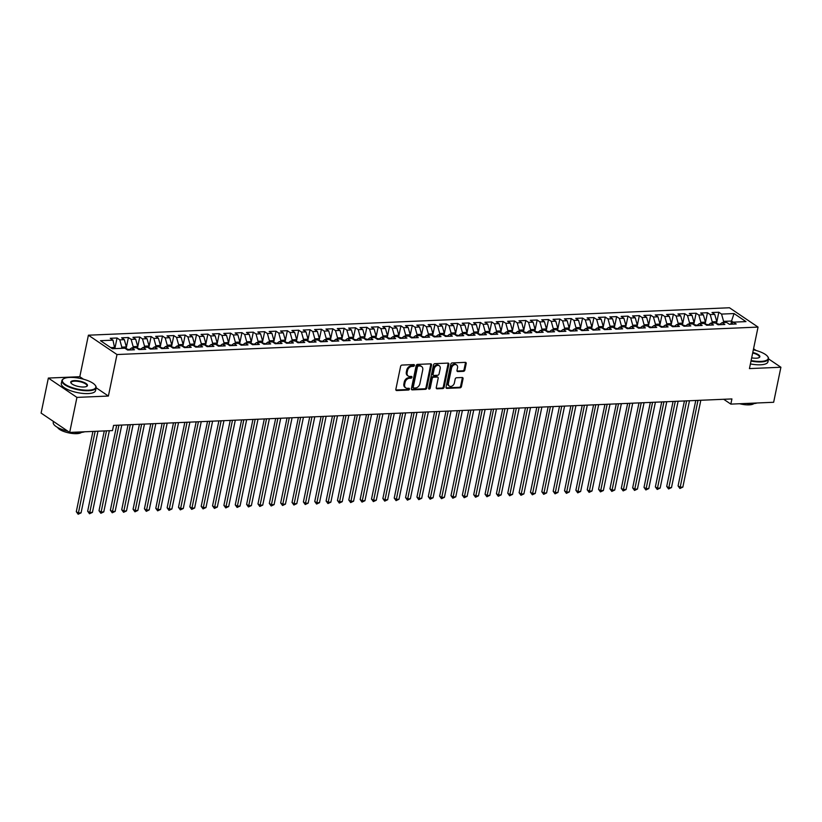 <?xml version="1.0" encoding="UTF-8"?>
<svg xmlns="http://www.w3.org/2000/svg" width="822" height="822" viewBox="0 0 822 822"><rect width="100%" height="100%" fill="white"/><g stroke="black" fill="none" stroke-linecap="round" stroke-linejoin="round"><path stroke-width="1.23" d="M414.422 365.42A0.966 0.719 124.1 0 0 413.826 364.567L401.979 365.071A1.377 1.028 124.1 0 0 400.602 366.386L395.855 389.309A1.377 1.028 124.1 0 0 396.707 390.542L408.544 390.029A0.966 0.719 124.1 0 0 408.914 388.251L407.383 388.313A4.398 3.278 124.1 0 1 405.77 387.881A4.398 3.278 124.1 0 1 404.66 384.388L405.061 382.477A4.398 3.278 124.1 0 1 409.469 378.254L411 378.192A0.966 0.719 124.1 0 0 411.37 376.404L409.839 376.466A4.398 3.278 124.1 0 1 408.215 376.034A4.398 3.278 124.1 0 1 407.116 372.551L407.507 370.64A4.398 3.278 124.1 0 1 411.914 366.407L413.456 366.345A0.966 0.719 124.1 0 0 414.422 365.42M408.215 376.034L407.445 375.51A4.398 3.278 124.1 0 1 406.345 372.027L406.736 370.116A4.398 3.278 124.1 0 1 411.144 365.893L412.675 365.821A0.966 0.719 124.1 0 0 413.661 364.567M395.896 390.018A1.377 1.028 124.1 0 0 395.937 390.018L407.774 389.505A0.966 0.719 124.1 0 0 408.75 388.251M405.77 387.881L404.989 387.357A4.398 3.278 124.1 0 1 403.89 383.864L404.28 381.963A4.398 3.278 124.1 0 1 408.698 377.73L410.229 377.668A0.966 0.719 124.1 0 0 411.206 376.414M463.474 371.339A1.377 1.028 124.1 0 0 464.862 370.013L466.187 363.581A1.377 1.028 124.1 0 0 465.334 362.358L452.182 362.923A1.377 1.028 124.1 0 0 450.805 364.238L446.058 387.162A1.377 1.028 124.1 0 0 446.911 388.385L460.063 387.82A1.377 1.028 124.1 0 0 461.44 386.504L463.053 378.737A1.377 1.028 124.1 0 0 462.2 377.514L456.57 377.75A1.377 1.028 124.1 0 0 455.193 379.076L454.391 382.929A3.678 2.743 124.1 0 1 449.357 386.093A3.678 2.743 124.1 0 1 448.432 383.175L451.555 368.092A3.678 2.743 124.1 0 1 456.6 364.917A3.678 2.743 124.1 0 1 457.525 367.835L457.001 370.352A1.377 1.028 124.1 0 0 457.854 371.575L463.474 371.339L462.704 370.814A1.377 1.028 124.1 0 0 464.081 369.489L465.416 363.057A1.377 1.028 124.1 0 0 465.375 362.358M731.919 398.927L113.57 425.395L112.491 430.584L69.685 432.423L76.939 397.396L108.391 396.05L116.991 354.539L758.048 327.084L749.448 368.595L780.9 367.249L773.646 402.277L730.84 404.116L731.919 398.927M431.529 365.071A1.377 1.028 124.1 0 0 430.677 363.838L417.525 364.403A1.377 1.028 124.1 0 0 416.148 365.728L411.401 388.642A1.377 1.028 124.1 0 0 412.254 389.875L425.406 389.309A1.377 1.028 124.1 0 0 426.782 387.984L431.529 365.071L430.759 364.547A1.377 1.028 124.1 0 0 430.707 363.838M434.859 363.663L448.011 363.098A1.377 1.028 124.1 0 1 448.863 364.321L444.116 387.244A1.377 1.028 124.1 0 1 442.729 388.57L437.109 388.806A1.377 1.028 124.1 0 1 436.256 387.583L438.177 378.284A1.377 1.028 124.1 0 0 437.325 377.062L433.595 377.216A1.377 1.028 124.1 0 0 432.218 378.541L430.214 388.22A0.966 0.719 124.1 0 1 428.652 388.282L433.482 364.978A1.377 1.028 124.1 0 1 434.859 363.663M116.991 354.539L88.406 335.201L729.453 307.757L758.048 327.084M114.854 348.62L117.053 338.006L110.24 338.294L112.984 340.154L100.49 340.688L112.388 348.733L124.882 348.199L127.626 350.049L134.438 349.761L131.695 347.901L136.236 347.706L138.98 349.566L145.792 349.268L143.049 347.418L147.59 347.223L150.334 349.083L157.146 348.785L154.402 346.935L158.944 346.74L161.687 348.59L168.5 348.302L165.756 346.442L170.298 346.247L173.041 348.107L179.854 347.819L177.11 345.959L181.652 345.764L184.395 347.624L191.207 347.326L188.464 345.476L193.006 345.281L195.749 347.131L202.561 346.843L199.818 344.983L204.359 344.788L207.103 346.648L213.915 346.36L211.172 344.5L215.713 344.305L218.457 346.165L225.269 345.867L222.526 344.017L227.067 343.822L229.811 345.672L236.623 345.384L233.88 343.524L238.421 343.339L241.165 345.189L247.977 344.901L245.233 343.041L249.775 342.846L252.518 344.706L259.331 344.408L256.587 342.558L261.129 342.363L263.872 344.213L270.685 343.925L267.941 342.065L272.483 341.88L275.226 343.73L282.038 343.442L279.295 341.582L283.837 341.387L286.58 343.247L293.392 342.949L290.649 341.099L295.19 340.904L297.934 342.753L304.746 342.466L302.003 340.616L306.544 340.421L309.288 342.271L316.1 341.983L313.357 340.123L317.898 339.928L320.642 341.788L327.454 341.49L324.711 339.64L329.252 339.445L331.996 341.305L338.808 341.007L336.064 339.157L340.606 338.962L343.349 340.811L350.162 340.524L347.429 338.664L351.97 338.469L354.703 340.329L361.516 340.031L358.782 338.181L363.324 337.986L366.057 339.846L372.88 339.548L370.136 337.698L374.678 337.503L377.421 339.352L384.234 339.065L381.49 337.205L386.032 337.01L388.775 338.87L395.588 338.582L392.844 336.722L397.386 336.527L400.129 338.387L406.941 338.089L404.198 336.239L408.74 336.044L411.483 337.893L418.295 337.606L415.552 335.746L420.093 335.551L422.837 337.41L429.649 337.123L426.906 335.263L431.447 335.068L434.191 336.928L441.003 336.63L438.26 334.78L442.801 334.585L445.545 336.434L452.357 336.147L449.613 334.287L454.155 334.102L456.898 335.951L463.711 335.664L460.967 333.804L465.509 333.609L468.252 335.468L475.065 335.171L472.321 333.321L476.863 333.126L479.606 334.975L486.418 334.688L483.675 332.828L488.217 332.643L490.96 334.492L497.772 334.205L495.029 332.345L499.571 332.15L502.314 334.009L509.126 333.711L506.383 331.862L510.924 331.667L513.668 333.516L520.48 333.229L517.737 331.379L522.278 331.184L525.022 333.033L531.834 332.746L529.091 330.886L533.632 330.691L536.376 332.55L543.188 332.252L540.444 330.403L544.986 330.208L547.729 332.067L554.542 331.769L551.798 329.92L556.34 329.725L559.083 331.574L565.896 331.287L563.152 329.427L567.694 329.232L570.437 331.091L577.25 330.804L574.506 328.944L579.048 328.749L581.791 330.608L588.603 330.31L585.86 328.461L590.402 328.266L593.145 330.115L599.957 329.828L597.214 327.968L601.755 327.773L604.499 329.632L611.311 329.345L608.568 327.485L613.109 327.29L615.853 329.149L622.665 328.851L619.922 327.002L624.463 326.807L627.207 328.656L634.019 328.368L631.275 326.509L635.817 326.313L638.56 328.173L645.373 327.886L642.629 326.026L647.171 325.831L649.914 327.69L656.727 327.392L653.983 325.543L658.525 325.348L661.268 327.197L668.081 326.909L665.337 325.05L669.879 324.865L672.622 326.714L679.434 326.426L676.691 324.567L681.233 324.371L683.976 326.231L690.788 325.933L688.045 324.084L692.586 323.889L695.33 325.738L702.142 325.45L699.399 323.601L703.94 323.406L706.684 325.255L713.496 324.967L710.753 323.108L715.294 322.912L718.038 324.772L724.85 324.474L722.106 322.625L726.648 322.43L729.391 324.279L736.204 323.991L733.46 322.142L730.655 324.228M117.053 338.006L119.796 339.856L124.338 339.661L126.352 346.946L125.941 348.918M126.095 348.703L128.407 337.513L121.594 337.811L124.338 339.661M128.407 337.513L131.15 339.373L135.692 339.178L137.706 346.452L137.295 348.425M137.449 348.22L139.761 337.03L132.948 337.318L135.692 339.178M139.761 337.03L142.504 338.89L147.046 338.695L149.059 345.97L148.648 347.942M148.803 347.727L151.114 336.547L144.302 336.835L147.046 338.695M151.114 336.547L153.858 338.397L158.399 338.202L160.413 345.487L160.002 347.459M160.156 347.244L162.468 336.054L155.656 336.352L158.399 338.202M162.468 336.054L165.212 337.914L169.753 337.719L171.767 344.993L171.366 346.966M171.51 346.761L173.822 335.571L167.01 335.859L169.753 337.719M173.822 335.571L176.566 337.431L181.107 337.236L183.121 344.51L182.72 346.483M182.864 346.268L185.176 335.088L178.364 335.376L181.107 337.236M185.176 335.088L187.919 336.938L192.461 336.743L194.475 344.028L194.074 346M194.218 345.785L196.53 334.595L189.718 334.893L192.461 336.743M196.53 334.595L199.273 336.455L203.815 336.26L205.829 343.534L205.428 345.507M205.572 345.302L207.884 334.112L201.071 334.4L203.815 336.26M207.884 334.112L210.627 335.972L215.169 335.777L217.183 343.051L216.782 345.024M216.926 344.808L219.238 333.629L212.425 333.917L215.169 335.777M219.238 333.629L221.981 335.479L226.523 335.284L228.537 342.569L228.136 344.541M228.28 344.326L230.592 333.136L223.779 333.434L226.523 335.284M230.592 333.136L233.335 334.996L237.877 334.801L239.89 342.075L239.49 344.048M239.634 343.843L241.945 332.653L235.133 332.951L237.877 334.801M241.945 332.653L244.689 334.513L249.23 334.318L251.244 341.592L250.844 343.565M250.987 343.349L253.299 332.17L246.487 332.458L249.23 334.318M253.299 332.17L256.043 334.02L260.584 333.824L262.598 341.109L262.197 343.082M262.341 342.866L264.653 331.687L257.841 331.975L260.584 333.824M264.653 331.687L267.397 333.537L271.938 333.342L273.962 340.627L273.551 342.599M273.695 342.384L276.007 331.194L269.195 331.492L271.938 333.342M276.007 331.194L278.75 333.054L283.292 332.859L285.316 340.133L284.905 342.106M285.049 341.89L287.361 330.711L280.549 330.999L283.292 332.859M287.361 330.711L290.104 332.561L294.646 332.365L296.67 339.65L296.259 341.623M296.403 341.407L298.715 330.228L291.902 330.516L294.646 332.365M298.715 330.228L301.458 332.078L306 331.883L308.024 339.167L307.613 341.14M307.757 340.925L310.069 329.735L303.256 330.033L306 331.883M310.069 329.735L312.812 331.595L317.354 331.4L319.378 338.674L318.967 340.647M319.111 340.442L321.423 329.252L314.61 329.54L317.354 331.4M321.423 329.252L324.166 331.102L328.708 330.917L330.732 338.191L330.321 340.164M330.465 339.948L332.776 328.769L325.964 329.057L328.708 330.917M332.776 328.769L335.52 330.619L340.061 330.423L342.086 337.708L341.675 339.681M341.818 339.465L344.141 328.276L337.328 328.574L340.061 330.423M344.141 328.276L346.874 330.136L351.415 329.941L353.439 337.215L353.028 339.188M353.172 338.983L355.494 327.793L348.682 328.081L351.415 329.941M355.494 327.793L358.238 329.653L362.779 329.458L364.793 336.732L364.382 338.705M364.526 338.489L366.848 327.31L360.036 327.598L362.779 329.458M366.848 327.31L369.592 329.16L374.133 328.964L376.147 336.249L375.736 338.222M375.88 338.006L378.202 326.817L371.39 327.115L374.133 328.964M378.202 326.817L380.946 328.677L385.487 328.481L387.501 335.756L387.09 337.729M387.234 337.523L389.556 326.334L382.744 326.622L385.487 328.481M389.556 326.334L392.3 328.194L396.841 327.999L398.855 335.273L398.444 337.246M398.588 337.03L400.91 325.851L394.098 326.139L396.841 327.999M400.91 325.851L403.653 327.701L408.195 327.505L410.209 334.79L409.798 336.763M409.942 336.547L412.264 325.358L405.452 325.656L408.195 327.505M412.264 325.358L415.007 327.218L419.549 327.022L421.563 334.297L421.152 336.27M421.296 336.064L423.618 324.875L416.805 325.163L419.549 327.022M423.618 324.875L426.361 326.735L430.903 326.54L432.917 333.814L432.506 335.787M432.649 335.571L434.972 324.392L428.159 324.68L430.903 326.54M434.972 324.392L437.715 326.242L442.257 326.046L444.27 333.331L443.859 335.304M444.003 335.088L446.325 323.899L439.513 324.197L442.257 326.046M446.325 323.899L449.069 325.759L453.61 325.563L455.624 332.848L455.213 334.811M455.357 334.605L457.679 323.416L450.867 323.714L453.61 325.563M457.679 323.416L460.423 325.276L464.964 325.08L466.978 332.355L466.567 334.328M466.711 334.112L469.033 322.933L462.221 323.221L464.964 325.08M469.033 322.933L471.777 324.782L476.318 324.587L478.332 331.872L477.921 333.845M478.065 333.629L480.387 322.45L473.575 322.738L476.318 324.587M480.387 322.45L483.131 324.3L487.672 324.104L489.686 331.389L489.275 333.362M489.419 333.146L491.741 321.957L484.929 322.255L487.672 324.104M491.741 321.957L494.484 323.817L499.026 323.621L501.04 330.896L500.629 332.869M500.773 332.653L503.095 321.474L496.283 321.762L499.026 323.621M503.095 321.474L505.838 323.323L510.38 323.128L512.394 330.413L511.983 332.386M512.127 332.17L514.449 320.991L507.636 321.279L510.38 323.128M514.449 320.991L517.192 322.841L521.734 322.645L523.748 329.93L523.337 331.903M523.491 331.687L525.803 320.498L518.99 320.796L521.734 322.645M525.803 320.498L528.546 322.358L533.088 322.162L535.101 329.437L534.69 331.41M534.845 331.204L537.156 320.015L530.344 320.303L533.088 322.162M537.156 320.015L539.9 321.864L544.441 321.679L546.455 328.954L546.044 330.927M546.198 330.711L548.51 319.532L541.698 319.82L544.441 321.679M548.51 319.532L551.254 321.381L555.795 321.186L557.809 328.471L557.398 330.444M557.552 330.228L559.864 319.039L553.052 319.337L555.795 321.186M559.864 319.039L562.608 320.899L567.149 320.703L569.163 327.978L568.752 329.951M568.906 329.745L571.218 318.556L564.406 318.844L567.149 320.703M571.218 318.556L573.962 320.416L578.503 320.22L580.517 327.495L580.106 329.468M580.26 329.252L582.572 318.073L575.76 318.361L578.503 320.22M582.572 318.073L585.315 319.922L589.857 319.727L591.871 327.012L591.47 328.985M591.614 328.769L593.926 317.58L587.114 317.878L589.857 319.727M593.926 317.58L596.669 319.439L601.211 319.244L603.225 326.519L602.824 328.492M602.968 328.286L605.28 317.097L598.467 317.384L601.211 319.244M605.28 317.097L608.023 318.957L612.565 318.761L614.579 326.036L614.178 328.009M614.322 327.793L616.634 316.614L609.821 316.902L612.565 318.761M616.634 316.614L619.377 318.463L623.919 318.268L625.932 325.553L625.532 327.526M625.676 327.31L627.987 316.121L621.175 316.419L623.919 318.268M627.987 316.121L630.731 317.98L635.272 317.785L637.286 325.06L636.886 327.033M637.029 326.827L639.341 315.638L632.529 315.936L635.272 317.785M639.341 315.638L642.085 317.498L646.626 317.302L648.64 324.577L648.239 326.55M648.383 326.334L650.695 315.155L643.883 315.443L646.626 317.302M650.695 315.155L653.439 317.004L657.98 316.809L659.994 324.094L659.593 326.067M659.737 325.851L662.049 314.662L655.237 314.96L657.98 316.809M662.049 314.662L664.793 316.521L669.334 316.326L671.348 323.611L670.947 325.574M671.091 325.368L673.403 314.179L666.591 314.477L669.334 316.326M673.403 314.179L676.146 316.038L680.688 315.843L682.702 323.118L682.301 325.091M682.445 324.875L684.757 313.696L677.945 313.983L680.688 315.843M684.757 313.696L687.5 315.545L692.042 315.35L694.066 322.635L693.655 324.608M693.799 324.392L696.111 313.213L689.298 313.501L692.042 315.35M696.111 313.213L698.854 315.062L703.396 314.867L705.42 322.152L705.009 324.125M705.153 323.909L707.465 312.72L700.652 313.018L703.396 314.867M707.465 312.72L710.208 314.579L714.75 314.384L716.774 321.659L716.363 323.632M716.507 323.416L718.818 312.237L712.006 312.524L714.75 314.384M718.818 312.237L721.562 314.086L734.056 313.552L745.955 321.608L733.46 322.142M722.106 322.625L719.301 324.721M730.902 324.043L731.529 321.032L723.586 321.371L723.329 322.573M721.562 314.086L723.586 321.371M734.056 313.552L731.529 321.032L733.327 322.245M710.753 323.108L707.948 325.204M716.774 321.659L712.232 321.854L711.975 323.056M710.208 314.579L712.232 321.854M699.399 323.601L696.594 325.687M705.42 322.152L700.878 322.347L700.621 323.539M698.854 315.062L700.878 322.347M688.045 324.084L685.24 326.18M694.066 322.635L689.524 322.83L689.268 324.032M687.5 315.545L689.524 322.83M676.691 324.567L673.886 326.663M682.702 323.118L678.16 323.313L677.914 324.515M676.146 316.038L678.16 323.313M665.337 325.05L662.532 327.146M671.348 323.611L666.806 323.796L666.56 324.998M664.793 316.521L666.806 323.796M653.983 325.543L651.168 327.629M659.994 324.094L655.453 324.289L655.206 325.491M653.439 317.004L655.453 324.289M642.629 326.026L639.814 328.122M648.64 324.577L644.099 324.772L643.852 325.974M642.085 317.498L644.099 324.772M631.275 326.509L628.46 328.605M637.286 325.06L632.745 325.255L632.498 326.457M630.731 317.98L632.745 325.255M619.922 327.002L617.106 329.088M625.932 325.553L621.391 325.748L621.144 326.951M619.377 318.463L621.391 325.748M608.568 327.485L605.752 329.581M614.579 326.036L610.037 326.231L609.79 327.433M608.023 318.957L610.037 326.231M597.214 327.968L594.398 330.064M603.225 326.519L598.683 326.714L598.437 327.916M596.669 319.439L598.683 326.714M585.86 328.461L583.045 330.547M591.871 327.012L587.329 327.207L587.083 328.41M585.315 319.922L587.329 327.207M574.506 328.944L571.691 331.04M580.517 327.495L575.975 327.69L575.729 328.892M573.962 320.416L575.975 327.69M563.152 329.427L560.337 331.523M569.163 327.978L564.622 328.173L564.375 329.375M562.608 320.899L564.622 328.173M551.798 329.92L548.983 332.006M557.809 328.471L553.268 328.666L553.021 329.869M551.254 321.381L553.268 328.666M540.444 330.403L537.629 332.499M546.455 328.954L541.914 329.149L541.667 330.352M539.9 321.864L541.914 329.149M529.091 330.886L526.275 332.982M535.101 329.437L530.56 329.632L530.313 330.834M528.546 322.358L530.56 329.632M517.737 331.379L514.921 333.465M523.748 329.93L519.206 330.125L518.959 331.317M517.192 322.841L519.206 330.125M506.383 331.862L503.567 333.958M512.394 330.413L507.852 330.608L507.606 331.811M505.838 323.323L507.852 330.608M495.029 332.345L492.214 334.441M501.04 330.896L496.498 331.091L496.252 332.293M494.484 323.817L496.498 331.091M483.675 332.828L480.86 334.924M489.686 331.389L485.144 331.574L484.898 332.776M483.131 324.3L485.144 331.574M472.321 333.321L469.506 335.407M478.332 331.872L473.791 332.067L473.544 333.27M471.777 324.782L473.791 332.067M460.967 333.804L458.152 335.9M466.978 332.355L462.437 332.55L462.19 333.753M460.423 325.276L462.437 332.55M449.613 334.287L446.798 336.383M455.624 332.848L451.083 333.033L450.836 334.235M449.069 325.759L451.083 333.033M438.26 334.78L435.444 336.866M444.27 333.331L439.729 333.527L439.482 334.729M437.715 326.242L439.729 333.527M426.906 335.263L424.09 337.359M432.917 333.814L428.375 334.009L428.128 335.212M426.361 326.735L428.375 334.009M415.552 335.746L412.736 337.842M421.563 334.297L417.021 334.492L416.775 335.695M415.007 327.218L417.021 334.492M404.198 336.239L401.383 338.325M410.209 334.79L405.667 334.986L405.421 336.188M403.653 327.701L405.667 334.986M392.844 336.722L390.029 338.818M398.855 335.273L394.313 335.468L394.067 336.671M392.3 328.194L394.313 335.468M381.49 337.205L378.675 339.301M387.501 335.756L382.96 335.951L382.713 337.154M380.946 328.677L382.96 335.951M370.136 337.698L367.321 339.784M376.147 336.249L371.606 336.445L371.359 337.647M369.592 329.16L371.606 336.445M358.782 338.181L355.967 340.277M364.793 336.732L360.252 336.928L359.995 338.13M358.238 329.653L360.252 336.928M347.429 338.664L344.613 340.76M353.439 337.215L348.898 337.41L348.641 338.613M346.874 330.136L348.898 337.41M336.064 339.157L333.259 341.243M342.086 337.708L337.544 337.904L337.287 339.106M335.52 330.619L337.544 337.904M324.711 339.64L321.905 341.736M330.732 338.191L326.19 338.387L325.933 339.589M324.166 331.102L326.19 338.387M313.357 340.123L310.552 342.219M319.378 338.674L314.836 338.87L314.579 340.072M312.812 331.595L314.836 338.87M302.003 340.616L299.198 342.702M308.024 339.167L303.482 339.363L303.226 340.555M301.458 332.078L303.482 339.363M290.649 341.099L287.844 343.195M296.67 339.65L292.129 339.846L291.872 341.048M290.104 332.561L292.129 339.846M279.295 341.582L276.49 343.678M285.316 340.133L280.775 340.329L280.518 341.531M278.75 333.054L280.775 340.329M267.941 342.065L265.136 344.161M273.962 340.627L269.411 340.811L269.164 342.014M267.397 333.537L269.411 340.811M256.587 342.558L253.782 344.644M262.598 341.109L258.057 341.305L257.81 342.507M256.043 334.02L258.057 341.305M245.233 343.041L242.428 345.137M251.244 341.592L246.703 341.788L246.456 342.99M244.689 334.513L246.703 341.788M233.88 343.524L231.064 345.62M239.89 342.075L235.349 342.271L235.102 343.473M233.335 334.996L235.349 342.271M222.526 344.017L219.71 346.103M228.537 342.569L223.995 342.764L223.748 343.966M221.981 335.479L223.995 342.764M211.172 344.5L208.356 346.596M217.183 343.051L212.641 343.247L212.395 344.449M210.627 335.972L212.641 343.247M199.818 344.983L197.003 347.079M205.829 343.534L201.287 343.73L201.041 344.932M199.273 336.455L201.287 343.73M188.464 345.476L185.649 347.562M194.475 344.028L189.933 344.223L189.687 345.425M187.919 336.938L189.933 344.223M177.11 345.959L174.295 348.055M183.121 344.51L178.58 344.706L178.333 345.908M176.566 337.431L178.58 344.706M165.756 346.442L162.941 348.538M171.767 344.993L167.226 345.189L166.979 346.391M165.212 337.914L167.226 345.189M154.402 346.935L151.587 349.021M160.413 345.487L155.872 345.682L155.625 346.884M153.858 338.397L155.872 345.682M143.049 347.418L140.233 349.514M149.059 345.97L144.518 346.165L144.271 347.367M142.504 338.89L144.518 346.165M131.695 347.901L128.879 349.997M137.706 346.452L133.164 346.648L132.917 347.85M131.15 339.373L133.164 346.648M126.352 346.946L121.81 347.141L121.564 348.333M119.796 339.856L121.81 347.141M723.689 399.276L730.84 404.116M780.9 367.249L768.549 358.906M756.096 350.48L753.558 348.764M83.505 379.219L79.806 376.712L48.354 378.058L76.939 397.396M48.354 378.058L41.1 413.086L69.685 432.423M79.806 376.712L88.406 335.201M112.984 340.154L114.751 348.631M114.998 347.429L110.734 347.614M108.391 396.05L96.143 387.768M412.254 389.875L411.483 389.351A1.377 1.028 124.1 0 0 411.483 389.351L424.635 388.785A1.377 1.028 124.1 0 0 426.012 387.46L430.759 364.547M418.388 366.139A0.966 0.719 124.1 0 0 417.422 367.064L413.25 387.183A0.966 0.719 124.1 0 0 413.846 388.035L415.459 387.963A4.398 3.278 124.1 0 0 419.878 383.74L422.724 369.982A4.398 3.278 124.1 0 0 421.614 366.499A4.398 3.278 124.1 0 0 420.001 366.067L417.607 365.615A0.966 0.719 124.1 0 0 416.641 366.54L417.422 367.064M413.497 387.943L412.716 387.419A0.966 0.719 124.1 0 1 412.48 386.659L416.641 366.54M421.614 366.499L420.843 365.975A4.398 3.278 124.1 0 0 419.23 365.543L420.001 366.067M417.607 365.615L419.23 365.543M436.297 388.282A1.377 1.028 124.1 0 0 436.328 388.282L441.959 388.046A1.377 1.028 124.1 0 0 443.335 386.72L448.082 363.807A1.377 1.028 124.1 0 0 448.041 363.098M437.838 377.195L437.057 376.671A1.377 1.028 124.1 0 0 436.554 376.538L432.824 376.702A1.377 1.028 124.1 0 0 431.447 378.017L429.444 387.696L430.214 388.22M428.642 388.601A0.966 0.719 124.1 0 0 429.444 387.696M440.181 368.636A3.678 2.743 124.1 0 0 439.256 365.728A3.678 2.743 124.1 0 0 434.211 368.893L433.112 374.216A1.377 1.028 124.1 0 0 433.965 375.438L437.694 375.274A1.377 1.028 124.1 0 0 439.071 373.959L440.181 368.636M439.256 365.728L438.486 365.204A3.678 2.743 124.1 0 0 433.441 368.369L434.211 368.893M433.461 375.305L432.691 374.781A1.377 1.028 124.1 0 1 432.341 373.691L433.441 368.369M457.042 371.051A1.377 1.028 124.1 0 0 457.073 371.051L462.704 370.814M456.6 364.917L455.83 364.393A3.678 2.743 124.1 0 0 450.785 367.568L451.555 368.092M449.357 386.093L448.586 385.569A3.678 2.743 124.1 0 1 447.661 382.662L450.785 367.568M446.11 387.871A1.377 1.028 124.1 0 0 446.141 387.861L459.293 387.306A1.377 1.028 124.1 0 0 460.669 385.98L462.283 378.212A1.377 1.028 124.1 0 0 462.231 377.514M92.927 431.427L76.302 511.685L78.234 512.99L81.07 512.866L97.982 431.211M95.147 431.334L78.152 514.243L76.302 511.685M81.07 512.866L78.152 514.243M129.331 349.679L125.992 348.703M104.281 430.944L87.656 511.202L89.588 512.507L92.424 512.383L109.336 430.728M106.5 430.841L89.516 513.76L87.656 511.202M92.424 512.383L89.516 513.76M140.685 349.186L137.346 348.22M116.703 425.262L99.01 510.709L100.942 512.014L103.778 511.901L121.769 425.046M118.923 425.169L100.87 513.277L99.01 510.709M103.778 511.901L100.87 513.277M88.529 390.183A17.077 5.497 11.7 0 0 95.198 385.23A17.077 5.497 11.7 0 0 69.675 377.432A17.077 5.497 11.7 0 0 63.756 378.716A17.077 5.497 11.7 0 0 68.39 386.135A17.077 5.497 11.7 0 0 88.529 390.183M95.352 385.446A17.488 5.631 -168.3 0 1 95.516 385.652A17.488 5.631 -168.3 0 1 96.153 387.748A17.488 5.631 -168.3 0 1 88.684 390.727A17.488 5.631 -168.3 0 1 70.497 387.604A17.488 5.631 -168.3 0 1 61.897 380.648A17.488 5.631 -168.3 0 1 63.304 378.983A17.488 5.631 -168.3 0 1 63.541 378.86M83.813 386.998A8.539 2.754 -168.3 0 1 71.052 383.093A8.539 2.754 -168.3 0 1 74.391 380.617A8.539 2.754 -168.3 0 1 84.461 382.641A8.539 2.754 -168.3 0 1 86.772 386.35A8.539 2.754 -168.3 0 1 83.813 386.998M86.526 386.484A8.117 2.61 11.7 0 0 86.968 385.847A8.117 2.61 11.7 0 0 82.981 382.62A8.117 2.61 11.7 0 0 74.535 381.172A8.117 2.61 11.7 0 0 71.072 382.549A8.117 2.61 11.7 0 0 71.226 383.309M84.707 431.776A17.488 5.631 -168.3 0 1 80.032 432.506A17.488 5.631 -168.3 0 1 73.898 432.238M81.512 432.393A12.597 4.059 -168.3 0 1 76.703 433.656A12.597 4.059 -168.3 0 1 57.591 427.44M96.153 387.748L95.558 390.604A17.488 5.631 -168.3 0 1 88.088 393.584A17.488 5.631 -168.3 0 1 69.901 390.46A17.488 5.631 -168.3 0 1 61.301 383.504L61.897 380.648M67.866 431.19A17.488 5.631 -168.3 0 1 53.245 422.426L53.451 421.439M751.113 360.55A17.077 5.497 11.7 0 0 760.925 361.392A17.077 5.497 11.7 0 0 767.594 356.44A17.077 5.497 11.7 0 0 753.342 349.792M767.738 356.656A17.488 5.631 -168.3 0 1 767.912 356.861A17.488 5.631 -168.3 0 1 768.539 358.957A17.488 5.631 -168.3 0 1 761.069 361.937A17.488 5.631 -168.3 0 1 751.01 361.074M752.788 352.484A8.539 2.754 -168.3 0 1 759.168 357.56A8.539 2.754 -168.3 0 1 756.209 358.207A8.539 2.754 -168.3 0 1 751.678 357.847M757.103 402.986A17.488 5.631 -168.3 0 1 752.418 403.715A17.488 5.631 -168.3 0 1 746.284 403.448M753.908 403.602A12.597 4.059 -168.3 0 1 749.099 404.866A12.597 4.059 -168.3 0 1 739.595 403.736M768.539 358.957L767.954 361.814A17.488 5.631 -168.3 0 1 760.484 364.793A17.488 5.631 -168.3 0 1 750.414 363.93M758.912 357.693A8.117 2.61 11.7 0 0 759.364 357.056A8.117 2.61 11.7 0 0 752.675 353.008M152.039 348.703L148.7 347.737M128.057 424.779L110.364 510.226L112.295 511.531L115.131 511.407L133.123 424.563M130.277 424.686L112.224 512.784L110.364 510.226M115.131 511.407L112.224 512.784M163.393 348.22L160.054 347.244M139.411 424.296L121.718 509.743L123.649 511.048L126.485 510.924L144.477 424.08M141.641 424.193L123.577 512.301L121.718 509.743M126.485 510.924L123.577 512.301M174.747 347.727L171.408 346.761M150.765 423.803L133.072 509.25L135.003 510.554L137.839 510.441L155.831 423.587M152.995 423.71L134.931 511.818L133.072 509.25M137.839 510.441L134.931 511.818M186.101 347.244L182.761 346.278M162.119 423.32L144.425 508.767L146.357 510.072L149.193 509.948L167.185 423.104M164.349 423.227L146.285 511.335L144.425 508.767M149.193 509.948L146.285 511.335M197.455 346.761L194.115 345.785M173.473 422.837L155.779 508.284L157.711 509.589L160.547 509.465L178.538 422.621M175.703 422.734L157.639 510.842L155.779 508.284M160.547 509.465L157.639 510.842M208.809 346.268L205.469 345.302M184.827 422.344L167.133 507.791L169.065 509.095L171.901 508.982L189.892 422.128M187.056 422.251L168.993 510.359L167.133 507.791M171.901 508.982L168.993 510.359M220.162 345.785L216.823 344.819M196.181 421.861L178.487 507.308L180.419 508.613L183.265 508.489L201.246 421.645M198.41 421.768L180.347 509.876L178.487 507.308M183.265 508.489L180.347 509.876M231.527 345.302L228.177 344.326M207.534 421.378L189.841 506.825L191.773 508.13L194.619 508.006L212.6 421.162M209.764 421.285L191.701 509.383L189.841 506.825M194.619 508.006L191.701 509.383M242.88 344.808L239.531 343.843M218.888 420.885L201.195 506.331L203.126 507.647L205.973 507.523L223.954 420.669M221.118 420.792L203.055 508.9L201.195 506.331M205.973 507.523L203.055 508.9M254.234 344.326L250.885 343.36M230.242 420.402L212.549 505.849L214.48 507.153L217.327 507.03L235.308 420.186M232.472 420.309L214.408 508.417L212.549 505.849M217.327 507.03L214.408 508.417M265.588 343.843L262.239 342.877M241.606 419.919L223.903 505.366L225.834 506.671L228.68 506.547L246.662 419.703M243.826 419.826L225.762 507.924L223.903 505.366M228.68 506.547L225.762 507.924M276.942 343.349L273.592 342.384M252.96 419.436L235.256 504.872L237.188 506.188L240.034 506.064L258.016 419.21M255.18 419.333L237.116 507.441L235.256 504.872M240.034 506.064L237.116 507.441M288.296 342.866L284.946 341.901M264.314 418.943L246.61 504.389L248.542 505.694L251.388 505.571L269.369 418.727M266.534 418.85L248.47 506.958L246.61 504.389M251.388 505.571L248.47 506.958M299.65 342.384L296.3 341.418M275.668 418.46L257.964 503.907L259.896 505.211L262.742 505.088L280.723 418.244M277.887 418.367L259.824 506.465L257.964 503.907M262.742 505.088L259.824 506.465M311.004 341.901L307.654 340.925M287.022 417.977L269.318 503.424L271.25 504.729L274.096 504.605L292.077 417.751M289.241 417.874L271.178 505.982L269.318 503.424M274.096 504.605L271.178 505.982M322.358 341.407L319.008 340.442M298.376 417.484L280.672 502.93L282.604 504.235L285.45 504.112L303.431 417.268M300.595 417.391L282.532 505.499L280.672 502.93M285.45 504.112L282.532 505.499M333.711 340.925L330.362 339.959M309.73 417.001L292.036 502.448L293.968 503.752L296.804 503.629L314.785 416.785M311.949 416.908L293.886 505.006L292.036 502.448M296.804 503.629L293.886 505.006M345.065 340.442L341.716 339.465M321.083 416.518L303.39 501.965L305.322 503.27L308.158 503.146L326.139 416.302M323.303 416.415L305.239 504.523L303.39 501.965M308.158 503.146L305.239 504.523M356.419 339.948L353.07 338.983M332.437 416.024L314.744 501.471L316.675 502.776L319.511 502.663L337.493 415.809M334.657 415.932L316.593 504.04L314.744 501.471M319.511 502.663L316.593 504.04M367.773 339.465L364.423 338.5M343.791 415.542L326.098 500.988L328.029 502.293L330.865 502.17L348.847 415.326M346.011 415.449L327.947 503.557L326.098 500.988M330.865 502.17L327.947 503.557M379.127 338.983L375.777 338.006M355.145 415.059L337.452 500.506L339.383 501.81L342.219 501.687L360.2 414.843M357.365 414.956L339.301 503.064L337.452 500.506M342.219 501.687L339.301 503.064M390.481 338.489L387.131 337.523M366.499 414.565L348.805 500.012L350.737 501.317L353.573 501.204L371.554 414.35M368.718 414.473L350.655 502.581L348.805 500.012M353.573 501.204L350.655 502.581M401.835 338.006L398.485 337.041M377.853 414.083L360.159 499.529L362.091 500.834L364.927 500.711L382.908 413.867M380.072 413.99L362.009 502.098L360.159 499.529M364.927 500.711L362.009 502.098M413.189 337.523L409.839 336.547M389.207 413.6L371.513 499.046L373.445 500.351L376.281 500.228L394.262 413.384M391.426 413.497L373.363 501.605L371.513 499.046M376.281 500.228L373.363 501.605M424.542 337.03L421.193 336.064M400.561 413.106L382.867 498.553L384.799 499.858L387.635 499.745L405.616 412.891M402.78 413.014L384.717 501.122L382.867 498.553M387.635 499.745L384.717 501.122M435.896 336.547L432.547 335.582M411.914 412.623L394.221 498.07L396.153 499.375L398.989 499.252L416.97 412.408M414.134 412.531L396.07 500.639L394.221 498.07M398.989 499.252L396.07 500.639M447.25 336.064L443.901 335.088M423.268 412.141L405.575 497.587L407.507 498.892L410.342 498.769L428.324 411.925M425.488 412.048L407.424 500.146L405.575 497.587M410.342 498.769L407.424 500.146M458.604 335.571L455.254 334.605M434.622 411.647L416.929 497.094L418.86 498.409L421.696 498.286L439.678 411.432M436.842 411.555L418.778 499.663L416.929 497.094M421.696 498.286L418.778 499.663M469.958 335.088L466.608 334.122M445.976 411.164L428.283 496.611L430.214 497.916L433.05 497.793L451.031 410.949M448.196 411.072L430.132 499.18L428.283 496.611M433.05 497.793L430.132 499.18M481.312 334.605L477.962 333.64M457.33 410.681L439.636 496.128L441.568 497.433L444.404 497.31L462.396 410.466M459.549 410.589L441.486 498.687L439.636 496.128M444.404 497.31L441.486 498.687M492.666 334.112L489.316 333.146M468.684 410.199L450.99 495.635L452.922 496.95L455.758 496.827L473.749 409.973M470.903 410.096L452.84 498.204L450.99 495.635M455.758 496.827L452.84 498.204M504.02 333.629L500.68 332.663M480.038 409.705L462.344 495.152L464.276 496.457L467.112 496.334L485.103 409.49M482.257 409.613L464.194 497.721L462.344 495.152M467.112 496.334L464.194 497.721M515.373 333.146L512.034 332.18M491.392 409.222L473.698 494.669L475.63 495.974L478.466 495.851L496.457 409.007M493.611 409.13L475.548 497.228L473.698 494.669M478.466 495.851L475.548 497.228M526.727 332.663L523.388 331.687M502.745 408.74L485.052 494.186L486.984 495.491L489.82 495.368L507.811 408.513M504.965 408.637L486.901 496.745L485.052 494.186M489.82 495.368L486.901 496.745M538.081 332.17L534.742 331.204M514.099 408.246L496.406 493.693L498.338 494.998L501.173 494.885L519.165 408.031M516.319 408.154L498.266 496.262L496.406 493.693M501.173 494.885L498.266 496.262M549.435 331.687L546.096 330.721M525.453 407.763L507.76 493.21L509.691 494.515L512.527 494.392L530.519 407.548M527.673 407.671L509.619 495.769L507.76 493.21M512.527 494.392L509.619 495.769M560.789 331.204L557.45 330.228M536.807 407.28L519.114 492.727L521.045 494.032L523.881 493.909L541.873 407.065M539.027 407.178L520.973 495.286L519.114 492.727M523.881 493.909L520.973 495.286M572.143 330.711L568.803 329.745M548.161 406.787L530.467 492.234L532.399 493.539L535.235 493.426L553.227 406.571M550.38 406.695L532.327 494.803L530.467 492.234M535.235 493.426L532.327 494.803M583.497 330.228L580.157 329.262M559.515 406.304L541.821 491.751L543.753 493.056L546.589 492.933L564.58 406.089M561.745 406.212L543.681 494.32L541.821 491.751M546.589 492.933L543.681 494.32M594.851 329.745L591.511 328.769M570.869 405.821L553.175 491.268L555.107 492.573L557.943 492.45L575.934 405.606M573.098 405.719L555.035 493.827L553.175 491.268M557.943 492.45L555.035 493.827M606.204 329.252L602.865 328.286M582.223 405.328L564.529 490.775L566.461 492.08L569.297 491.967L587.288 405.112M584.452 405.236L566.389 493.344L564.529 490.775M569.297 491.967L566.389 493.344M617.558 328.769L614.219 327.803M593.576 404.845L575.883 490.292L577.815 491.597L580.651 491.474L598.642 404.63M595.806 404.753L577.743 492.861L575.883 490.292M580.651 491.474L577.743 492.861M628.912 328.286L625.573 327.31M604.93 404.362L587.237 489.809L589.168 491.114L592.004 490.991L609.996 404.147M607.16 404.26L589.097 492.368L587.237 489.809M592.004 490.991L589.097 492.368M640.266 327.793L636.927 326.827M616.284 403.869L598.591 489.316L600.522 490.621L603.369 490.508L621.35 403.653M618.514 403.777L600.45 491.885L598.591 489.316M603.369 490.508L600.45 491.885M651.63 327.31L648.281 326.344M627.638 403.386L609.945 488.833L611.876 490.138L614.722 490.015L632.704 403.17M629.868 403.294L611.804 491.402L609.945 488.833M614.722 490.015L611.804 491.402M662.984 326.827L659.634 325.851M638.992 402.903L621.298 488.35L623.23 489.655L626.076 489.532L644.058 402.688M641.222 402.811L623.158 490.909L621.298 488.35M626.076 489.532L623.158 490.909M674.338 326.334L670.988 325.368M650.346 402.41L632.652 487.857L634.584 489.172L637.43 489.049L655.411 402.194M652.576 402.318L634.512 490.426L632.652 487.857M637.43 489.049L634.512 490.426M685.692 325.851L682.342 324.885M661.71 401.927L644.006 487.374L645.938 488.679L648.784 488.556L666.765 401.711M663.929 401.835L645.866 489.943L644.006 487.374M648.784 488.556L645.866 489.943M697.046 325.368L693.696 324.402M673.064 401.444L655.36 486.891L657.292 488.196L660.138 488.073L678.119 401.228M675.283 401.352L657.22 489.45L655.36 486.891M660.138 488.073L657.22 489.45M708.4 324.875L705.05 323.909M684.418 400.961L666.714 486.398L668.646 487.713L671.492 487.59L689.473 400.735M686.637 400.859L668.574 488.967L666.714 486.398M671.492 487.59L668.574 488.967M719.753 324.392L716.404 323.426M695.772 400.468L678.068 485.915L680 487.22L682.846 487.097L700.827 400.252M697.991 400.376L679.928 488.484L678.068 485.915M682.846 487.097L679.928 488.484M411.144 365.893L411.914 366.407M406.736 370.116L407.507 370.64M406.345 372.027L407.116 372.551M410.229 377.668L411 378.192M408.698 377.73L409.469 378.254M404.28 381.963L405.061 382.477M403.89 383.864L404.66 384.388M407.774 389.505L408.544 390.029M395.937 390.018L396.707 390.542M412.675 365.821L413.456 366.345M426.012 387.46L426.782 387.984M424.635 388.785L425.406 389.309M412.48 386.659L413.25 387.183M448.082 363.807L448.863 364.321M443.335 386.72L444.116 387.244M441.959 388.046L442.729 388.57M436.328 388.282L437.109 388.806M436.554 376.538L437.325 377.062M432.824 376.702L433.595 377.216M431.447 378.017L432.218 378.541M432.341 373.691L433.112 374.216M457.073 371.051L457.854 371.575M447.661 382.662L448.432 383.175M462.283 378.212L463.053 378.737M460.669 385.98L461.44 386.504M459.293 387.306L460.063 387.82M446.141 387.861L446.911 388.385M465.416 363.057L466.187 363.581M464.081 369.489L464.862 370.013M129.27 349.648L127.163 349.74M140.624 349.165L138.517 349.258M151.978 348.672L149.871 348.764M163.331 348.189L161.225 348.281M174.685 347.706L172.579 347.798M186.039 347.213L183.933 347.305M197.393 346.73L195.287 346.822M208.747 346.247L206.641 346.339M220.101 345.764L217.994 345.846M231.455 345.271L229.348 345.363M242.809 344.788L240.702 344.88M254.162 344.305L252.056 344.387M265.516 343.812L263.41 343.904M276.87 343.329L274.764 343.421M288.224 342.846L286.118 342.928M299.578 342.353L297.472 342.445M310.932 341.87L308.825 341.962M322.286 341.387L320.19 341.469M333.64 340.894L331.543 340.986M344.993 340.411L342.897 340.503M356.347 339.928L354.251 340.02M367.701 339.435L365.605 339.527M379.055 338.952L376.959 339.044M390.409 338.469L388.313 338.561M401.763 337.986L399.667 338.068M413.117 337.493L411.021 337.585M424.471 337.01L422.374 337.102M435.824 336.527L433.728 336.609M447.189 336.034L445.082 336.126M458.542 335.551L456.436 335.643M469.896 335.068L467.79 335.15M481.25 334.575L479.144 334.667M492.604 334.092L490.498 334.184M503.958 333.609L501.852 333.691M515.312 333.115L513.205 333.208M526.666 332.633L524.559 332.725M538.02 332.15L535.913 332.232M549.373 331.656L547.267 331.749M560.727 331.174L558.621 331.266M572.081 330.691L569.975 330.783M583.435 330.197L581.329 330.29M594.789 329.714L592.683 329.807M606.143 329.232L604.036 329.324M617.497 328.749L615.39 328.831M628.851 328.255L626.744 328.348M640.204 327.773L638.098 327.865M651.558 327.29L649.452 327.372M662.912 326.796L660.806 326.889M674.266 326.313L672.16 326.406M685.62 325.831L683.514 325.913M696.974 325.337L694.867 325.43M708.328 324.854L706.221 324.947M719.682 324.371L717.575 324.454"/></g></svg>
